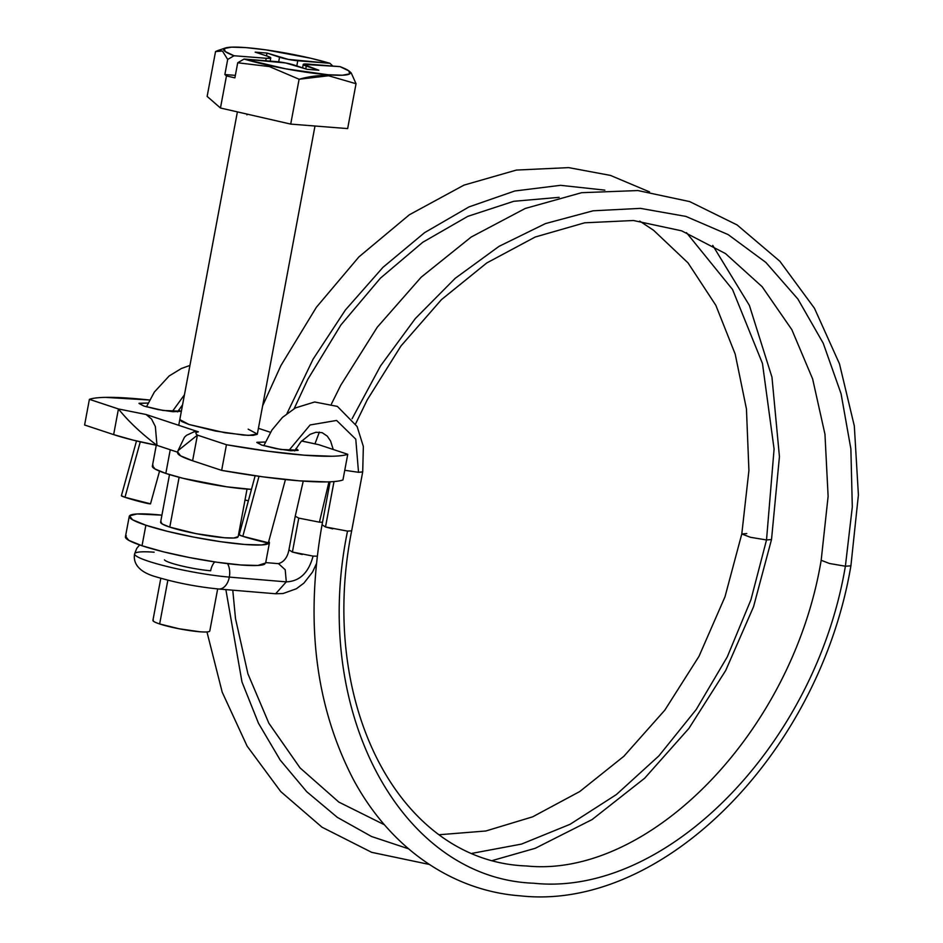 <?xml version="1.0" encoding="UTF-8"?>
<svg xmlns="http://www.w3.org/2000/svg" width="943" height="943" viewBox="0 0 943 943"><rect width="100%" height="100%" fill="white"/><g stroke="black" fill="none" stroke-linecap="round" stroke-linejoin="round"><path stroke-width="1.41" d="M218.87 589.01A15.123 9.689 -85.2 0 0 229.326 577.104A59.161 7.12 -169.4 0 1 170.4 567.285A59.161 7.12 -169.4 0 1 134.896 554.802A59.161 7.12 10.6 0 0 170.4 567.285A59.161 7.12 10.6 0 0 229.326 577.104A15.123 9.689 -85.2 0 0 227.593 563.655A15.123 9.689 94.8 0 1 229.326 577.104L286.295 581.866C299.733 581.324 308.656 572.731 313.076 556.099C308.656 572.731 299.733 581.324 286.295 581.866L285.21 569.749L278.539 563.678M492.776 860.417L535.294 848.276L592.169 819.526L644.682 778.199L688.944 728.373L725.709 670.473L753.54 606.75L771.515 539.537L766.518 539.962L750.934 599.772L727.265 656.906L696.229 709.513L658.874 755.909L616.357 794.584L570.079 824.3L521.538 844.079L472.278 853.309L521.538 844.079L570.079 824.3L616.357 794.584L658.874 755.909L696.229 709.513L727.265 656.906L750.934 599.772L766.518 539.962L771.515 539.537L779.437 456.671L771.963 377.165L749.39 305.414L712.731 245.392M408.425 848.759L371.507 836.5L337.346 817.369L306.711 791.696L280.236 760.117L258.488 723.269L241.974 681.954L225.86 589.599L241.974 681.954L258.488 723.269L280.236 760.117L306.711 791.696L337.346 817.369L371.507 836.5L408.425 848.759M184.439 394.787L172.204 411.655L184.439 394.787M121.553 495.688A15.123 0.778 15.4 0 0 124.983 497.291L140.271 441.831L124.983 497.291L150.515 503.821L159.544 471.146M298.754 518.108L319.429 522.163L328.942 481.861L319.429 522.163L298.754 518.108L292.401 552.044L298.754 518.108L295.23 516.21L303.233 481.13M352.093 418.727L380.548 365.896L415.274 318.616L455.186 278.326L499.059 246.335L545.525 223.562L593.135 210.796L640.415 208.368L685.891 216.407L728.149 234.595L765.869 262.437L797.896 299.037L823.227 343.24L841.062 393.714L850.869 448.844L852.307 506.945L845.388 566.213L850.904 565.835L845.388 566.213C815.33 745.241 666.006 897.182 533.856 883.237C399.985 878.452 310.66 709.678 347.531 531.109C310.66 709.678 399.985 878.452 533.856 883.237C666.006 897.182 815.33 745.241 845.388 566.213L829.475 563.501L821.176 560.272L829.475 563.501L845.388 566.213L852.307 506.945L850.869 448.844L841.062 393.714L823.227 343.24L797.896 299.037L765.869 262.437L728.149 234.595L685.891 216.407L640.415 208.368L593.135 210.796L545.525 223.562L499.059 246.335L455.186 278.326L415.274 318.616L380.548 365.896L352.093 418.727M289.077 549.934L292.401 552.044L313.076 556.099L317.213 556.193L313.076 556.099M302.255 554.508L292.401 552.044M164.471 559.871A28.927 3.477 10.6 0 0 181.834 565.977A28.927 3.477 10.6 0 0 210.643 570.774A15.123 9.689 94.8 0 1 214.709 561.91M245.003 500.014L248.398 500.78M287.014 413.447L313.076 359.2L345.397 309.999L382.941 267.364L424.574 232.662L468.977 206.918L514.772 190.993L560.543 185.323L604.84 190.132L560.543 185.323L514.772 190.993L468.977 206.918L424.574 232.662L382.941 267.364L345.397 309.999L313.076 359.2L287.014 413.447M686.457 232.638L732.534 289.501L762.463 363.468L774.085 449.045L766.518 539.962L774.085 449.045L762.463 363.468L732.534 289.501L686.457 232.638M239.369 534.811A15.123 0.684 15.1 0 0 242.822 536.308L259.007 476.309L242.822 536.308L239.239 534.822M344.761 470.286L358.529 472.302L355.77 439.179L336.604 420.448L310.117 424.963L288.794 450.565L310.117 424.963L336.604 420.448L355.77 439.179L358.529 472.302L362.713 471.83L363.35 446.475L357.102 426.495L337.382 406.409L314.62 401.989L295.454 407.918L282.476 417.384L271.926 430.043L263.781 445.733M322.152 524.862L325.5 526.96L333.999 481.567L325.5 526.96L347.531 531.109L351.539 530.838M332.714 528.858L325.5 526.96M268.366 542.767L242.822 536.308A15.123 0.684 15.1 0 0 257.899 540.587A15.123 0.684 15.1 0 0 268.225 542.791M121.423 495.723L124.983 497.291A15.123 0.778 15.4 0 0 145.811 503.079A15.123 0.778 15.4 0 0 150.373 503.857M355.605 423.831L367.216 399.903L400.999 345.94L441.454 299.626L486.765 262.956L535.2 237.023L584.648 222.807L633.413 220.509L681.624 230.823L725.473 253.573L762.133 286.707L791.837 329.661L812.642 378.968L824.96 434.216L828.119 496.336L821.176 560.272C792.426 732.959 648.419 878.475 526.571 865.969C398.748 861.537 317.52 702.865 351.704 530.626L362.713 471.83M362.548 472.03L358.529 472.302M439.391 834.72L485.822 830.995L532.63 816.838L579.745 791.542L623.842 756.298L664.815 710.162L699.011 656.304L725.002 596.766L741.787 533.974L750.404 537.286L766.518 539.962L750.404 537.286L741.787 533.974L746.773 533.561M134.896 554.802A59.161 7.12 -169.4 0 1 154.133 552.197M286.295 581.866L275.651 593.772L286.295 581.866L229.326 577.104A15.123 9.689 94.8 0 1 218.399 588.974M319.429 522.163L322.506 522.304M153.072 465.359A57.853 6.955 10.6 0 0 165.827 473.421L169.563 453.406M248.162 429.148L257.345 434.075L248.398 435.395L224.988 432.754L188.989 424.48L179.795 419.611M295.961 448.573L298.165 450.2L280.908 449.493L261.718 445.084L256.814 442.456L265.348 442.008L256.885 442.314L261.718 445.084L275.792 448.573L290.868 450.754L298.106 450.341L295.972 448.562M178.805 409.851L180.337 411.172L163.08 410.476L143.878 406.056L138.986 403.427L148.122 403.038L139.045 403.286L143.878 406.056L157.952 409.557L173.029 411.726L180.266 411.313L178.816 409.84M113.643 434.617L84.599 424.998L113.643 434.617L118.441 408.956L89.396 399.337L84.599 424.998L89.396 399.337A134.766 16.208 -169.4 0 1 149.607 400.021L105.345 397.38C97.907 397.533 92.591 398.182 89.396 399.337L118.441 408.956L113.643 434.617A64.277 7.733 10.6 0 0 156.974 445.355L133.093 440.11L113.643 434.617M301.63 440.97L318.71 444.672L301.595 441.018L318.71 444.672L347.755 454.29L342.946 479.952L347.755 454.29A134.766 16.208 -169.4 0 1 226.45 444.731L221.652 470.38L226.45 444.731L197.417 435.112L192.608 460.762L197.417 435.112L178.05 450.601L177.649 452.746A64.277 7.733 10.6 0 0 192.608 460.762L221.652 470.38A134.766 16.208 10.6 0 0 342.946 479.952C339.763 481.107 334.447 481.755 326.997 481.908L299.426 480.847L263.073 476.863L221.652 470.38L192.608 460.762L180.596 455.846L177.873 452.275M177.744 452.239L156.974 445.355C141.214 433.391 128.366 421.262 118.441 408.956C128.331 421.262 141.179 433.391 156.974 445.355L177.744 452.239M193.739 431.8L198.384 431.823L146.071 414.496L151.552 419.046L155.359 426.542L156.974 445.355L155.359 426.542L151.552 419.046M258.417 428.322L270.488 432.307L258.417 428.322M318.71 444.672L347.755 454.29C344.56 455.445 339.244 456.094 331.806 456.247L304.235 455.186L267.871 451.202L226.45 444.731L197.417 435.112C195.166 433.474 195.496 432.377 198.384 431.823L146.071 414.496L118.441 408.956L146.094 414.507M179.924 419.293L181.645 421.486L188.989 424.48L215.381 431.034L243.648 435.124L253.054 435.383L257.227 434.334M170.247 449.752L165.827 473.421A57.853 6.955 10.6 0 0 250.473 489.323M152.53 465.818L155.053 469.025L165.827 473.421L183.19 478.349L226.579 486.788L251.463 489.382M198.384 431.823L194.341 431.67L186.573 435.289L184.463 437.246L178.038 450.636L197.417 435.112C195.236 433.426 195.555 432.33 198.384 431.823M268.578 543.604A71.326 8.581 -169.4 0 1 218.128 541.317A71.326 8.581 -169.4 0 1 145.87 525.227A71.326 8.581 -169.4 0 1 130.158 515.291A71.326 8.581 -169.4 0 1 161.913 515.161L137.006 513.959L129.486 515.845L132.598 519.805L145.87 525.227L142.028 545.749L145.87 525.227L167.288 531.298L193.598 537.086L220.78 541.706L244.708 544.465L261.73 544.936L269.25 543.05L268.849 541.058M126.315 535.813A71.326 8.581 10.6 0 0 142.028 545.749A71.326 8.581 10.6 0 0 214.285 561.839A71.326 8.581 10.6 0 0 264.747 564.138M161.088 521.62A39.441 4.75 10.6 0 0 169.787 527.113L179.111 477.299L169.787 527.113A39.441 4.75 10.6 0 0 209.747 536.013A39.441 4.75 10.6 0 0 237.648 537.274M247.078 114.103L246.936 114.857M153.296 619.928A28.927 3.477 10.6 0 0 159.662 623.96L167.854 580.181L159.662 623.96A28.927 3.477 10.6 0 0 188.965 630.478A28.927 3.477 10.6 0 0 209.429 631.409M329.944 63.311L297.764 60.765L296.797 65.927L297.764 60.765A13.143 1.58 -169.4 0 1 279.552 57.217L267.01 53.067L266.492 55.885L267.01 53.067L255.176 52.136L267.718 56.285A13.143 1.58 -169.4 0 1 270.771 57.936A13.143 1.58 -169.4 0 1 266.209 58.277L234.029 55.743L227.687 59.444L224.87 74.544L227.687 59.444L222.43 51.016L215.534 51.57L207.142 96.41L220.462 108.009L207.142 96.41L215.534 51.57L217.574 50.639L222.43 51.016L227.687 59.444L234.029 55.743A64.419 7.744 -169.4 0 1 227.098 47.586A64.419 7.744 -169.4 0 1 329.944 63.311L310.671 58.23L265.82 49.849L246.052 47.621L231.589 47.15L224.316 48.494L225.165 51.488L234.029 55.743L266.209 58.277L270.735 58.018L267.718 56.285L255.176 52.136L267.01 53.067L288.346 59.409L329.944 63.311L332.82 66.057M153.025 620.152C152.377 621.001 154.593 622.274 159.662 623.96L179.017 628.757L199.751 631.751C205.739 632.234 209.051 632.034 209.7 631.185M239.451 529.671L240.512 529.966M160.723 521.927L162.444 524.119L169.787 527.113L196.179 533.667L224.434 537.758L233.852 538.017L238.143 536.65M125.643 536.378L128.755 540.327L142.028 545.749L163.445 551.82L189.755 557.608L216.937 562.228L240.866 564.987L257.887 565.458L265.655 562.995M349.747 71.668L351.256 73.012L356.041 83.738L328.635 75.758L299.108 79.247L269.45 66.588L237.719 62.768L244.06 59.055L276.24 61.601A13.143 1.58 -169.4 0 1 294.452 65.15L306.994 69.299L318.828 70.23L306.286 66.081L305.768 68.886L306.286 66.081A13.143 1.58 -169.4 0 1 303.233 64.43A13.143 1.58 -169.4 0 1 307.795 64.089L339.975 66.623L303.269 64.348L318.828 70.23L306.994 69.299L285.658 62.957L244.06 59.055L285.67 68.815L327.952 74.745L342.415 75.216L349.688 73.872L348.839 70.878L339.975 66.623A64.419 7.744 -169.4 0 1 350.101 72.116A64.419 7.744 -169.4 0 1 314.95 73.413A64.419 7.744 -169.4 0 1 244.06 59.055L237.719 62.768L234.89 77.868L226.461 75.935L234.89 77.868L237.719 62.768L269.45 66.588L299.108 79.247L290.715 124.099L299.108 79.247C309.988 76.23 319.83 75.075 328.635 75.758L356.041 83.738L347.649 128.59L290.715 124.099L220.462 108.009L226.461 75.935L224.87 74.544L226.461 75.935L220.462 108.009L290.715 124.099L347.649 128.59L356.041 83.738L351.256 73.012L349.782 71.703M224.87 74.544L235.361 75.369L224.87 74.544M266.209 58.277L265.737 60.776L266.209 58.277M279.552 57.217L278.68 61.837L279.552 57.217M139.635 544.948L136.747 548.378L134.613 553.847C133.258 561.014 135.992 571.399 156.562 576.986C176.306 582.857 197.028 586.864 218.717 589.01L275.698 593.772M206.965 631.951L222.194 692.138L247.09 746.078L280.719 791.554L321.999 827.2L371.695 852.342L429.265 864.436M182.565 404.806L177.567 411.891M121.388 495.759L136.499 440.947M330.074 481.814L321.987 525.074C304.954 621.284 315.363 706.001 353.224 779.201C390.673 849.16 453.359 891.052 520.465 895.85C663.424 911.622 819.361 752.502 850.904 565.835L858.401 494.992L854.323 425.988L839.482 363.845L814.469 308.278L779.873 261.27L737.096 224.941L689.628 201.578L637.916 190.557L581.631 192.69L525.239 208.462L471.17 237.047L421.156 277.218L377.259 327.209L340.765 385.227L331.476 403.91M319.382 432.071L314.974 443.799M278.256 563.655C280.354 563.171 286.755 560.955 288.876 550.158L295.23 516.222M265.726 562.594L278.22 563.643M649.527 191.889L610.439 175.41L568.653 167.618L516.399 170.07L463.968 185.123L409.392 214.756L358.929 256.885L316.376 307.277L280.896 365.578L262.637 405.82M239.192 534.858L255.14 475.767M294.617 450.931L300.9 441.796L310.117 434.322L315.893 432.271L322.141 432.66L327.268 436.126L330.592 441.041L333.233 449.481M285.434 479.551L268.39 542.732M741.787 533.974L748.919 470.498L746.443 408.92L735.21 354.144L715.843 305.332L688.048 262.92L653.593 230.292L639.731 221.11M559.14 197.346L513.782 201.295L467.775 216.36L422.712 242.304L380.371 278.209L340.906 324.958L307.819 379.334L294.169 408.625M275.651 593.772L283.1 593.512L296.42 588.738L303.905 583.116L312.557 572.047L316.365 563.843M146.46 406.846L154.346 392.064L169.139 375.974L181.351 368.513L189.932 365.424M232.768 590.177L235.514 618.655L247.926 673.844L268.861 723.222L300.086 767.932L338.879 802.116L384.39 824.748M156.279 445.226L152.353 466.207M257.345 434.075L314.997 126.008M129.262 516.328L125.419 536.85M237.388 111.887L178.734 425.317M169.504 474.6L160.605 522.198M160.805 578.271L152.931 620.341M217.574 50.639L225.389 47.999M217.668 588.915L209.794 630.985M247.042 489.111L238.143 536.708M269.474 542.567L265.631 563.101M350.348 72.116L349.216 71.173M270.771 57.959L270.181 61.118M303.233 64.442L302.597 67.837"/></g></svg>
